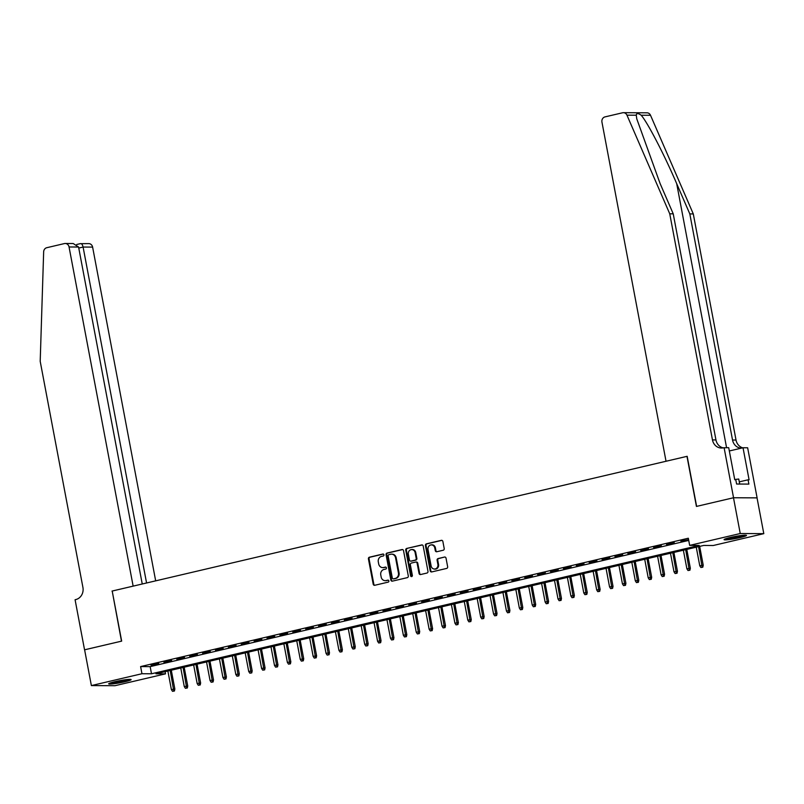 <?xml version="1.0" encoding="UTF-8"?>
<svg xmlns="http://www.w3.org/2000/svg" width="804" height="804" viewBox="0 0 804 804"><rect width="100%" height="100%" fill="white"/><g stroke="black" fill="none" stroke-linecap="round" stroke-linejoin="round"><path stroke-width="1.21" d="M383.94 554.81A1.005 0.904 -89.7 0 0 382.865 554.036L369.428 557.192A1.437 1.296 -89.7 0 0 368.423 558.891L373.207 584.176A1.437 1.296 -89.7 0 0 374.734 585.282L388.171 582.136A1.005 0.904 -89.7 0 0 387.99 580.146A1.005 0.904 -89.7 0 0 387.799 580.166L386.061 580.568A4.593 4.141 -89.7 0 1 381.166 577.031L380.764 574.92A4.593 4.141 -89.7 0 1 383.96 569.473L385.709 569.071A1.005 0.904 -89.7 0 0 385.337 567.101L383.598 567.513A4.593 4.141 -89.7 0 1 378.694 563.966L378.302 561.855A4.593 4.141 -89.7 0 1 381.498 556.408L383.237 556.006A1.005 0.904 -89.7 0 0 383.94 554.81M740.233 537.544A11.407 1.045 -10.7 0 1 724.062 539.635A11.407 1.045 -10.7 0 1 730.303 537.494A11.407 1.045 -10.7 0 1 746.484 535.404A11.407 1.045 -10.7 0 1 740.233 537.544M124.871 681.752A11.407 1.045 -10.7 0 1 108.691 683.842A11.407 1.045 -10.7 0 1 114.942 681.691A11.407 1.045 -10.7 0 1 131.112 679.601A11.407 1.045 -10.7 0 1 124.871 681.752M443.205 550.237A1.437 1.296 -89.7 0 0 444.21 548.539L442.863 541.444A1.437 1.296 -89.7 0 0 441.336 540.338L426.411 543.836A1.437 1.296 -89.7 0 0 425.416 545.534L430.19 570.82A1.437 1.296 -89.7 0 0 431.718 571.925L446.642 568.428A1.437 1.296 -89.7 0 0 447.647 566.73L446.029 558.157A1.437 1.296 -89.7 0 0 444.491 557.051L438.11 558.549A1.437 1.296 -89.7 0 0 437.105 560.247L437.909 564.498A3.839 3.457 -89.7 0 1 431.145 566.086L427.999 549.444A3.839 3.457 -89.7 0 1 434.763 547.856L435.286 550.629A1.437 1.296 -89.7 0 0 436.823 551.735L443.205 550.237M91.375 685.581L84.611 649.803L121.665 641.12L112.198 591.04L686.978 456.35L696.435 506.43L733.489 497.756L740.243 533.524L763.8 533.655L713.218 545.514L703.671 545.454L155.966 673.802L165.513 673.852L114.932 685.711L91.375 685.581L141.956 673.732L151.504 673.782L699.209 545.434L689.661 545.383L740.243 533.524M689.661 545.383L688.314 538.228L140.61 666.576L141.956 673.732M403.528 550.66A1.437 1.296 -89.7 0 0 402 549.554L387.066 553.051A1.437 1.296 -89.7 0 0 386.071 554.75L390.844 580.036A1.437 1.296 -89.7 0 0 392.382 581.141L407.306 577.644A1.437 1.296 -89.7 0 0 408.301 575.945L403.528 550.66M406.744 548.439L421.668 544.941A1.437 1.296 -89.7 0 1 423.195 546.057L427.979 571.332A1.437 1.296 -89.7 0 1 426.974 573.041L420.592 574.538A1.437 1.296 -89.7 0 1 419.055 573.423L417.115 563.172A1.437 1.296 -89.7 0 0 415.588 562.066L411.357 563.061A1.437 1.296 -89.7 0 0 410.352 564.76L412.372 575.433A1.005 0.904 -89.7 0 1 410.603 575.845L405.739 550.147A1.437 1.296 -89.7 0 1 406.744 548.439L422.261 544.961M158.75 663.431L151.021 665.24L158.75 663.431M171.634 660.406L163.905 662.215L171.634 660.406M184.528 657.391L176.79 659.2L184.528 657.391M197.412 654.366L189.684 656.175L197.412 654.366M210.296 651.351L202.568 653.16L210.296 651.351M223.19 648.325L215.452 650.134L223.19 648.325M236.074 645.31L228.346 647.119L236.074 645.31M248.959 642.285L241.23 644.104L248.959 642.285M261.853 639.27L254.114 641.079L261.853 639.27M274.737 636.245L267.008 638.064L274.737 636.245M287.621 633.23L279.892 635.039L287.621 633.23M300.515 630.205L292.777 632.024L300.515 630.205M313.399 627.19L305.671 628.999L313.399 627.19M326.283 624.165L318.555 625.984L326.283 624.165M339.177 621.15L331.439 622.959L339.177 621.15M352.062 618.125L344.323 619.944L352.062 618.125M364.946 615.11L357.217 616.919L364.946 615.11M377.84 612.085L370.101 613.904L377.84 612.085M390.724 609.07L382.985 610.879L390.724 609.07M403.608 606.045L395.88 607.864L403.608 606.045M416.492 603.03L408.764 604.839L416.492 603.03M429.386 600.005L421.648 601.824L429.386 600.005M442.27 596.99L434.542 598.799L442.27 596.99M455.154 593.965L447.426 595.784L455.154 593.965M468.049 590.95L460.31 592.759L468.049 590.95M480.933 587.925L473.204 589.744L480.933 587.925M493.817 584.91L486.088 586.719L493.817 584.91M506.711 581.885L498.972 583.704L506.711 581.885M519.595 578.87L511.867 580.679L519.595 578.87M532.479 575.845L524.751 577.664L532.479 575.845M545.373 572.83L537.635 574.639L545.373 572.83M558.257 569.805L550.529 571.624L558.257 569.805M571.141 566.79L563.413 568.599L571.141 566.79M584.036 563.765L576.297 565.584L584.036 563.765M596.92 560.75L589.181 562.559L596.92 560.75M609.804 557.725L602.075 559.544L609.804 557.725M622.688 554.71L614.959 556.519L622.688 554.71M635.582 551.695L627.844 553.504L635.582 551.695M648.466 548.67L640.738 550.479L648.466 548.67M661.35 545.655L653.622 547.464L661.35 545.655M674.244 542.63L666.506 544.439L674.244 542.63M140.61 666.576L150.157 666.627L688.726 540.419M680.988 541.434L688.586 539.655L680.918 541.062M733.489 497.756L757.036 497.877L763.8 533.655M165.091 671.662L165.513 673.852M150.157 666.627L151.504 673.782M382.714 567.604L383.357 567.614A4.593 4.141 -89.7 0 0 384.232 567.513L383.598 567.513M385.83 567.142L384.232 567.513M385.186 580.669L385.819 580.679A4.593 4.141 -89.7 0 0 386.694 580.578L386.061 580.568M388.292 580.207L386.694 580.578M383.357 554.077L370.061 557.192A1.437 1.296 -89.7 0 0 369.066 558.891L373.84 584.176A1.437 1.296 -89.7 0 0 374.775 585.272M402.583 549.564L387.709 553.051A1.437 1.296 -89.7 0 0 386.704 554.76L391.488 580.046A1.437 1.296 -89.7 0 0 392.422 581.131M388.834 554.69A1.005 0.904 -89.7 0 0 388.131 555.886L392.332 578.076A1.005 0.904 -89.7 0 0 393.397 578.85L395.236 578.428A4.593 4.141 -89.7 0 0 398.432 572.981L395.568 557.805A4.593 4.141 -89.7 0 0 390.664 554.268L388.834 554.69M393.648 578.85A1.005 0.904 -89.7 0 0 394.03 578.86L393.397 578.85M391.538 554.167L392.181 554.167A4.593 4.141 -89.7 0 1 396.201 557.815L399.065 572.981A4.593 4.141 -89.7 0 1 395.869 578.428L394.03 578.86M415.859 562.036L416.502 562.036A1.437 1.296 -89.7 0 1 417.758 563.172L419.698 573.433A1.437 1.296 -89.7 0 0 420.633 574.528M407.377 548.449A1.437 1.296 -89.7 0 0 406.382 550.147L411.236 575.855A1.005 0.904 -89.7 0 0 411.799 576.589M415.105 552.529A3.839 3.457 -89.7 0 0 408.342 554.117L409.447 559.986A1.437 1.296 -89.7 0 0 410.985 561.091L415.216 560.097A1.437 1.296 -89.7 0 0 416.221 558.398L415.105 552.529L415.748 552.539A3.839 3.457 -89.7 0 0 412.382 549.484L411.748 549.484M411.075 561.091A1.437 1.296 -89.7 0 0 411.618 561.091L410.985 561.091M415.748 552.539L416.854 558.398A1.437 1.296 -89.7 0 1 415.859 560.107L411.618 561.091M431.406 544.81L432.039 544.81A3.839 3.457 -89.7 0 1 435.406 547.856L435.929 550.629A1.437 1.296 -89.7 0 0 436.863 551.725M434.502 569.131L435.145 569.131A3.839 3.457 -89.7 0 0 438.552 564.498L437.909 564.498M444.491 557.051L438.743 558.549A1.437 1.296 -89.7 0 0 437.748 560.257L438.552 564.498M441.929 540.348L427.045 543.836A1.437 1.296 -89.7 0 0 426.05 545.534L430.823 570.82A1.437 1.296 -89.7 0 0 431.768 571.915M172.508 691.319L174.428 691.018L172.508 691.319L171.383 689.581L174.85 689.038L171.292 670.214M173.795 691.018L170.197 670.466M171.383 689.581L167.875 671.008M174.85 689.038L174.428 691.018M128.117 679.45A9.869 0.904 -10.7 0 1 127.756 679.581A9.869 0.904 -10.7 0 1 111.434 682.606M110.52 682.897A11.336 1.045 169.3 0 0 128.952 679.43A11.336 1.045 169.3 0 0 129.072 679.39M743.479 535.253A9.869 0.904 -10.7 0 1 743.127 535.374A9.869 0.904 -10.7 0 1 726.806 538.409M725.881 538.69A11.336 1.045 169.3 0 0 744.323 535.223A11.336 1.045 169.3 0 0 744.444 535.183M739.7 484.048L738.745 479.023L734.715 479.516M155.674 580.85L92.611 247.099L83.093 247.049L78.772 248.064M146.569 582.98L83.093 247.049C82.48 244.516 81.556 243.391 80.33 243.672L88.772 243.612A4.392 3.95 90.3 0 1 92.611 247.099M112.007 591.081L133.142 586.126L69.054 246.969A4.392 3.95 -89.7 0 0 64.38 243.582L46.793 247.702A4.392 3.95 -89.7 0 0 43.657 251.853L40.2 361.328L82.923 587.433A10.241 9.216 90.3 0 1 75.797 599.563L75.084 599.734L84.551 649.823L121.474 641.17L112.208 591.081M142.248 583.995L78.571 247.019L69.054 246.969M65.214 243.491L73.224 243.532L78.571 247.019M636.276 115.213L626.959 115.163A4.392 3.95 -89.7 0 0 623.432 112.681L646.979 112.811A4.392 3.95 90.3 0 1 650.516 115.284L693.299 213.934L689.812 213.914L676.697 183.664C664.325 154.76 647.562 122.449 641.2 115.233C638.135 113.103 636.497 113.093 636.276 115.213L636.768 118.841L660.114 183.573L673.229 213.824L715.952 439.929A10.241 9.216 -89.7 0 0 723.178 447.858M673.229 213.824L669.742 213.804L712.465 439.909A10.241 9.216 -89.7 0 0 721.429 448.039A10.241 9.216 -89.7 0 0 723.379 447.818L728.705 447.677L734.755 479.727L735.781 479.737L736.595 484.028L748.876 484.098L748.062 479.807L749.087 479.807L743.027 447.758L747.64 447.778L757.107 497.867L733.549 497.736L696.626 506.389L687.169 456.3L666.034 461.255L601.945 122.097A4.392 3.95 -89.7 0 1 605 116.892L622.587 112.771A4.392 3.95 -89.7 0 1 623.432 112.681M693.299 213.934L736.022 440.039A10.241 9.216 -89.7 0 0 742.695 447.828M741.358 448.14A10.241 9.216 -89.7 0 1 732.534 440.019L689.812 213.914M626.959 115.163L669.742 213.804M724.092 447.647L733.549 497.736M743.027 447.758L729.328 450.964M748.062 479.807L739.288 481.857M185.392 688.294L187.322 688.003L185.392 688.294L184.267 686.556L187.734 686.023L184.176 667.189M186.679 687.993L183.081 667.451M184.267 686.556L180.759 667.993M187.734 686.023L187.322 688.003M198.276 685.279L200.206 684.978L198.276 685.279L197.161 683.541L200.628 682.998L197.07 664.174M199.573 684.978L195.975 664.426M197.161 683.541L193.653 664.968M200.628 682.998L200.206 684.978M211.171 682.254L213.09 681.963L211.171 682.254L210.045 680.516L213.512 679.983L209.955 661.149M212.457 681.953L208.859 661.411M210.045 680.516L206.538 661.953M213.512 679.983L213.09 681.963M224.055 679.239L225.984 678.938L224.055 679.239L222.929 677.501L226.396 676.958L222.839 658.134M225.341 678.938L221.743 658.386M222.929 677.501L219.422 658.928M226.396 676.958L225.984 678.938M236.939 676.214L238.868 675.923L236.939 676.214L235.823 674.476L239.29 673.943L235.733 655.109M238.235 675.913L234.637 655.371M235.823 674.476L232.316 655.913M239.29 673.943L238.868 675.923M249.833 673.199L251.752 672.898L249.833 673.199L248.707 671.461L252.175 670.918L248.617 652.094M251.119 672.898L247.521 652.345M248.707 671.461L245.2 652.888M252.175 670.918L251.752 672.898M262.717 670.174L264.647 669.883L262.717 670.174L261.591 668.436L265.059 667.903L261.501 649.069M264.003 669.873L260.406 649.33M261.591 668.436L258.084 649.873M265.059 667.903L264.647 669.883M275.601 667.159L277.531 666.858L275.601 667.159L274.486 665.421L277.953 664.878L274.395 646.054M276.898 666.858L273.29 646.305M274.486 665.421L270.978 646.858M277.953 664.878L277.531 666.858M288.495 664.134L290.415 663.843L288.495 664.134L287.37 662.395L290.837 661.863L287.279 643.029M289.782 663.833L286.184 643.29M287.37 662.395L283.862 643.833M290.837 661.863L290.415 663.843M301.379 661.119L303.299 660.818L301.379 661.119L300.254 659.38L303.721 658.838L300.163 640.014M302.666 660.818L299.068 640.265M300.254 659.38L296.746 640.818M303.721 658.838L303.299 660.818M314.263 658.094L316.193 657.803L314.263 658.094L313.148 656.355L316.605 655.823L313.047 636.989M315.55 657.793L311.952 637.25M313.148 656.355L309.64 637.793M316.605 655.823L316.193 657.803M327.158 655.079L329.077 654.778L327.158 655.079L326.032 653.34L329.499 652.798L325.942 633.974M328.444 654.778L324.846 634.225M326.032 653.34L322.525 634.778M329.499 652.798L329.077 654.778M340.042 652.054L341.961 651.763L340.042 652.054L338.916 650.315L342.383 649.783L338.826 630.949M341.328 651.753L337.73 631.21M338.916 650.315L335.409 631.753M342.383 649.783L341.961 651.763M352.926 649.039L354.855 648.738L352.926 649.039L351.81 647.3L355.267 646.758L351.71 627.934M354.212 648.738L350.614 628.185M351.81 647.3L348.303 628.738M355.267 646.758L354.855 648.738M365.81 646.014L367.74 645.723L365.81 646.014L364.694 644.275L368.162 643.743L364.604 624.909M367.106 645.712L363.508 625.17M364.694 644.275L361.187 625.713M368.162 643.743L367.74 645.723M378.704 642.999L380.624 642.697L378.704 642.999L377.578 641.26L381.046 640.718L377.488 621.894M379.99 642.697L376.393 622.155M377.578 641.26L374.071 622.698M381.046 640.718L380.624 642.697M391.588 639.974L393.518 639.682L391.588 639.974L390.463 638.235L393.93 637.703L390.372 618.869M392.875 639.672L389.277 619.13M390.463 638.235L386.955 619.673M393.93 637.703L393.518 639.682M404.472 636.959L406.402 636.657L404.472 636.959L403.357 635.22L406.824 634.678L403.266 615.854M405.769 636.657L402.171 616.115M403.357 635.22L399.849 616.658M406.824 634.678L406.402 636.657M417.366 633.934L419.286 633.642L417.366 633.934L416.241 632.195L419.708 631.663L416.15 612.829M418.653 633.632L415.055 613.09M416.241 632.195L412.733 613.633M419.708 631.663L419.286 633.642M430.251 630.919L432.18 630.617L430.251 630.919L429.125 629.18L432.592 628.638L429.034 609.814M431.537 630.617L427.939 610.075M429.125 629.18L425.617 610.618M432.592 628.638L432.18 630.617M443.135 627.904L445.064 627.602L443.135 627.904L442.019 626.155L445.486 625.623L441.929 606.789M444.431 627.592L440.833 607.05M442.019 626.155L438.512 607.593M445.486 625.623L445.064 627.602M456.029 624.879L457.948 624.577L456.029 624.879L454.903 623.14L458.37 622.597L454.813 603.774M457.315 624.577L453.717 604.035M454.903 623.14L451.396 604.578M458.37 622.597L457.948 624.577M468.913 621.864L470.842 621.562L468.913 621.864L467.787 620.115L471.255 619.582L467.697 600.759M470.199 621.552L466.601 601.01M467.787 620.115L464.28 601.553M471.255 619.582L470.842 621.562M481.797 618.839L483.727 618.537L481.797 618.839L480.681 617.1L484.149 616.557L480.591 597.734M483.093 618.537L479.485 597.995M480.681 617.1L477.174 598.538M484.149 616.557L483.727 618.537M494.691 615.824L496.611 615.522L494.691 615.824L493.566 614.075L497.033 613.542L493.475 594.719M495.978 615.512L492.38 594.97M493.566 614.075L490.058 595.513M497.033 613.542L496.611 615.522M507.575 612.799L509.495 612.497L507.575 612.799L506.45 611.06L509.917 610.517L506.359 591.694M508.862 612.497L505.264 591.955M506.45 611.06L502.942 592.498M509.917 610.517L509.495 612.497M520.459 609.784L522.389 609.482L520.459 609.784L519.344 608.035L522.801 607.502L519.243 588.679M521.746 609.482L518.148 588.93M519.344 608.035L515.836 589.473M522.801 607.502L522.389 609.482M533.353 606.759L535.273 606.457L533.353 606.759L532.228 605.02L535.695 604.477L532.137 585.654M534.64 606.457L531.042 585.915M532.228 605.02L528.72 586.458M535.695 604.477L535.273 606.457M546.238 603.744L548.157 603.442L546.238 603.744L545.112 601.995L548.579 601.462L545.022 582.639M547.524 603.442L543.926 582.89M545.112 601.995L541.605 583.433M548.579 601.462L548.157 603.442M559.122 600.719L561.051 600.417L559.122 600.719L558.006 598.98L561.463 598.437L557.906 579.614M560.408 600.417L556.81 579.875M558.006 598.98L554.499 580.418M561.463 598.437L561.051 600.417M572.006 597.704L573.935 597.402L572.006 597.704L570.89 595.955L574.357 595.422L570.8 576.599M573.302 597.402L569.704 576.85M570.89 595.955L567.383 577.393M574.357 595.422L573.935 597.402M584.9 594.679L586.819 594.377L584.9 594.679L583.774 592.94L587.242 592.397L583.684 573.574M586.186 594.377L582.588 573.835M583.774 592.94L580.267 574.378M587.242 592.397L586.819 594.377M597.784 591.664L599.714 591.362L597.784 591.664L596.668 589.915L600.126 589.382L596.568 570.559M599.07 591.362L595.473 570.81M596.668 589.915L593.151 571.353M600.126 589.382L599.714 591.362M610.668 588.639L612.598 588.337L610.668 588.639L609.553 586.9L613.02 586.357L609.462 567.534M611.965 588.337L608.367 567.795M609.553 586.9L606.045 568.338M613.02 586.357L612.598 588.337M623.562 585.624L625.482 585.322L623.562 585.624L622.437 583.875L625.904 583.342L622.346 564.519M624.849 585.322L621.251 564.77M622.437 583.875L618.929 565.312M625.904 583.342L625.482 585.322M636.446 582.598L638.376 582.297L636.446 582.598L635.321 580.86L638.788 580.317L635.23 561.494M637.733 582.297L634.135 561.755M635.321 580.86L631.813 562.297M638.788 580.317L638.376 582.297M649.33 579.583L651.26 579.282L649.33 579.583L648.215 577.835L651.682 577.302L648.124 558.478M650.627 579.282L647.029 558.73M648.215 577.835L644.707 559.272M651.682 577.302L651.26 579.282M662.225 576.558L664.144 576.257L662.225 576.558L661.099 574.82L664.566 574.277L661.009 555.453M663.511 576.257L659.913 555.715M661.099 574.82L657.592 556.257M664.566 574.277L664.144 576.257M675.109 573.543L677.038 573.242L675.109 573.543L673.983 571.795L677.45 571.262L673.893 552.438M676.395 573.242L672.797 552.69M673.983 571.795L670.476 553.232M677.45 571.262L677.038 573.242M687.993 570.518L689.922 570.217L687.993 570.518L686.877 568.78L690.345 568.237L686.787 549.413M689.289 570.217L685.691 549.675M686.877 568.78L683.37 550.217M690.345 568.237L689.922 570.217M700.887 567.503L702.807 567.202L700.887 567.503L699.761 565.755L703.229 565.222L699.671 546.398M702.173 567.202L698.575 546.65M699.761 565.755L696.254 547.192M703.229 565.222L702.807 567.202M373.84 584.176L373.207 584.176M369.066 558.891L368.423 558.891M370.061 557.192L369.428 557.192M391.488 580.046L390.844 580.036M386.704 554.76L386.071 554.75M387.709 553.051L387.066 553.051M402.543 549.554L402 549.554M395.869 578.428L395.236 578.428M399.065 572.981L398.432 572.981M396.201 557.815L395.568 557.805M422.211 544.951L421.668 544.941M419.698 573.433L419.055 573.423M417.758 563.172L417.115 563.172M411.236 575.855L410.603 575.845M406.382 550.147L405.739 550.147M415.859 560.107L415.216 560.097M416.854 558.398L416.221 558.398M435.929 550.629L435.286 550.629M435.406 547.856L434.763 547.856M437.748 560.257L437.105 560.247M438.743 558.549L438.11 558.549M430.823 570.82L430.19 570.82M426.05 545.534L425.416 545.534M427.045 543.836L426.411 543.836M441.888 540.338L441.336 540.338M676.697 183.664L726.575 447.667M715.952 439.929L712.465 439.909M732.534 440.019L736.022 440.039M650.516 115.284L641.2 115.233M393.839 578.88L393.206 578.87M411.346 561.122L410.703 561.122M80.531 243.602L76.732 244.486"/></g></svg>
